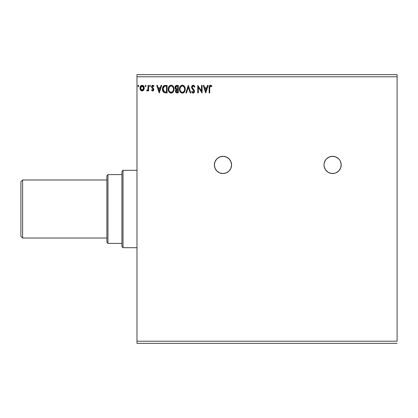 <?xml version="1.0" encoding="UTF-8"?>
<svg xmlns="http://www.w3.org/2000/svg" width="418" height="418" viewBox="0 0 418 418"><rect width="100%" height="100%" fill="white"/><g stroke="black" fill="none" stroke-linecap="round" stroke-linejoin="round"><path stroke-width="0.63" d="M327.832 172.08L330.931 173.365L334.285 173.365L335.9 172.874L338.69 171.009L340.555 168.224L341.208 164.932L340.555 161.641L339.761 160.151L338.69 158.85L335.9 156.985L332.608 156.332A8.6 8.6 0 0 0 325.455 169.703L327.832 172.08A8.6 8.6 0 0 0 332.608 173.527A8.6 8.6 0 0 1 324.007 164.932A8.6 8.6 0 0 1 332.608 156.332L329.316 156.985L326.526 158.85L325.46 160.151L324.175 163.255L324.007 164.932L324.175 166.61L325.46 169.708M230.125 169.703A8.6 8.6 0 0 0 221.3 156.494A8.6 8.6 0 0 0 222.972 173.527A8.6 8.6 0 0 1 214.377 164.932A8.6 8.6 0 0 1 222.972 156.332L219.68 156.985L216.895 158.85L215.03 161.641L214.377 164.932L215.03 168.224L216.895 171.009L219.68 172.874L222.972 173.527L226.263 172.874L229.054 171.009L230.919 168.224L231.572 164.932L230.919 161.641L229.054 158.85L226.263 156.985L222.972 156.332A8.6 8.6 0 0 1 231.572 164.932A8.6 8.6 0 0 1 222.972 173.527A8.6 8.6 0 0 0 230.119 169.713M136.984 76.792L397.1 76.792L397.1 341.208L136.984 341.208L136.984 76.792L136.984 343.356L397.1 343.356L136.984 343.356L136.984 341.208L397.1 341.208L397.1 76.792L136.984 76.792L136.984 74.644L136.984 76.792M207.542 85.392L208.174 85.392L205.76 92.916L208.174 85.392L207.542 85.392L206.769 87.801L204.658 87.801L203.885 85.392L203.252 85.392L205.666 92.916L208.174 85.392L207.542 85.392L206.769 87.801L204.658 87.801L203.885 85.392L203.252 85.392L205.666 92.916L203.252 85.392L203.885 85.392M194.861 86.845L194.391 87.226L194.861 86.845L193.168 85.199L192.212 85.612L191.679 86.531L191.773 88.193L193.874 91.124L193.309 92.321L192.641 92.132L192.128 91.37L191.679 91.835L192.238 92.686L193.477 93.052L194.459 91.657L194.177 90.204L192.175 87.435L192.306 86.583L192.985 85.998L193.638 86.108L194.391 87.226L194.861 86.845L194.255 85.747L193.325 85.209M185.216 89.123L185.054 87.78L184.192 86.113L182.979 85.293L181.976 85.22L180.116 86.573L179.583 87.811L179.463 89.839L180.545 92.294L181.684 93.015L182.697 93.083L184.542 91.714L185.216 89.123C185.242 86.981 184.275 85.669 182.311 85.199C180.351 85.69 179.39 87.007 179.426 89.154C179.39 91.328 180.367 92.644 182.358 93.109C184.307 92.597 185.258 91.265 185.216 89.123L185.205 88.783M174.024 89.123L173.862 87.78L173.005 86.113L171.788 85.293L170.455 85.298L169.337 86.035L168.397 87.811L168.397 90.507L169.875 92.733L171.835 93.005L173.35 91.714L174.024 89.123C174.055 86.981 173.083 85.669 171.124 85.199C169.165 85.69 168.203 87.007 168.24 89.154C168.198 91.328 169.175 92.644 171.166 93.109C173.115 92.597 174.071 91.265 174.024 89.123L174.013 88.783M161.05 85.392L161.677 85.392L159.268 92.916L161.677 85.392L161.05 85.392L160.277 87.801L158.161 87.801L157.387 85.392L156.76 85.392L159.169 92.916L161.677 85.392L161.05 85.392L160.277 87.801L158.161 87.801L157.387 85.392L156.76 85.392L159.169 92.916L156.76 85.392L157.387 85.392M149.952 85.298L150.49 85.92L150.005 85.293L149.524 85.92L150.005 85.293L150.49 85.92L150.005 85.293L149.529 86.03L150.114 86.536L150.49 85.92L150.005 86.547L150.49 85.92L150.005 86.547L149.524 85.92L150.062 86.542M146.044 86.03L145.464 85.309L145.208 86.338L145.678 86.536L146.023 86.139L145.569 86.547L146.054 85.92L145.569 85.293L145.088 85.92L145.569 86.547L145.088 85.92L145.569 85.293L146.054 85.92L145.516 85.298M138.813 86.03L138.227 85.309L137.971 86.338L138.442 86.536L138.792 86.139L138.337 86.547L138.818 85.92L138.337 85.293L137.851 85.92L138.337 86.547L137.851 85.92L138.337 85.293L138.818 85.92L138.28 85.298M143.656 90.074L144.189 87.634L143.029 85.554L142.094 85.293L141.164 85.559L140.098 87.153L140.286 89.63L141.629 90.925L143.358 90.44L144.22 88.125C144.236 86.563 143.526 85.622 142.094 85.293C140.667 85.622 139.962 86.568 139.973 88.125L140.537 90.079L142.094 90.988L143.792 89.854M148.076 85.392L148.656 85.392L148.076 85.392L147.946 89.316L146.629 90.8L147.413 90.899L148.076 90.079L148.076 90.889L148.656 90.889L148.656 85.392L148.656 90.889L148.656 85.392L148.076 85.392L147.988 89.128L146.629 90.8L147.073 90.988L148.076 90.079L148.076 90.889L148.656 90.889L148.076 90.889M152.669 90.988L153.505 90.507L153.756 89.327L153.448 88.48L152.267 87.378L152.173 86.547L152.68 85.988L153.631 86.547L153.96 86.04L152.769 85.293L152.021 85.612L151.567 86.604L151.739 87.733L153.181 89.442L152.758 90.293L151.891 89.734L151.551 90.204L152.027 90.727L152.669 90.988L153.767 89.546L153.584 88.694L152.131 86.855L152.836 85.972L153.631 86.547L153.96 86.04L152.769 85.293L151.551 86.881L151.739 87.733L153.192 89.572L152.633 90.309L151.891 89.734L151.551 90.204L152.669 90.988M164.321 85.523L165.335 85.392L163.595 85.915L162.592 87.743L162.811 91.103L164.149 92.644L167.08 92.916L167.08 85.392L165.335 85.392C163.323 85.664 162.367 86.887 162.45 89.06L164.149 92.644L167.08 92.916L167.08 85.392L167.08 92.916L165.941 92.916M176.767 85.392L178.272 85.392L176.015 85.559L175.095 86.761L175.163 88.454L176.177 89.452L175.638 90.163L175.497 91.411L176.161 92.665L178.272 92.916L178.272 85.392L178.272 92.916L178.272 85.392L176.767 85.392C175.591 85.575 174.996 86.286 174.99 87.529L176.177 89.452L175.471 91.051C175.482 92.237 176.062 92.859 177.206 92.916L177.023 92.911M186.522 92.916L185.89 92.916L188.304 85.392L185.89 92.916L186.522 92.916L188.351 87.205L190.18 92.916L190.812 92.916L188.398 85.392L190.812 92.916L188.398 85.392L185.89 92.916L186.522 92.916L188.351 87.205L190.18 92.916L190.812 92.916L190.18 92.916M201.518 85.392L201.518 90.988L197.756 85.392L197.756 92.916L198.336 92.916L198.336 87.305L202.098 92.916L202.098 85.392L201.518 85.392L202.098 85.392L201.518 85.392L201.518 90.988L197.756 85.392L197.756 92.916L198.336 92.916L198.336 87.305L202.098 92.916L202.098 85.392L201.972 92.916M209.716 87.911L210.238 86.04L211.644 86.646L211.936 86.066L210.515 85.199L209.737 85.471L209.287 86.165L209.136 92.916L209.716 92.916L209.716 87.911L210.52 85.972L211.644 86.646L211.936 86.066L210.515 85.199C209.366 85.591 208.906 86.469 209.136 87.832L209.136 92.916L209.716 92.916L209.716 87.911M397.1 74.644L136.984 74.644L397.1 74.644L397.1 76.792L397.1 74.644M138.28 86.542L137.971 86.338M138.389 86.542L137.851 85.92M143.364 90.44L142.998 90.737M141.2 90.737L140.835 90.45L141.2 90.737M140.286 89.635L140.119 89.191M140.108 89.149L140.009 88.653M140.276 86.651L141.164 85.559M142.35 85.314L142.925 85.497M143.181 85.664L143.463 85.93M143.029 85.554L143.792 86.411M144.22 88.125L144.189 88.653M144.09 89.138L143.912 89.624M142.282 85.983L143.442 87.048L141.733 86.024L142.099 85.972L143.64 88.12L143.552 87.393L143.64 88.12L142.005 90.309L140.552 88.12L142.099 85.972L142.789 86.186M142.46 90.251L143.275 89.536L143.62 88.491M141.404 90.084L142.005 90.309L141.138 89.833L140.573 88.491M141.587 86.082L140.913 86.719L141.733 86.024M140.641 87.393L140.913 86.719M142.005 90.309L143.64 88.12M145.516 86.542L145.208 86.338M145.626 86.542L145.088 85.92M147.507 90.842L148.076 90.079M146.629 90.8L147.073 90.988L146.629 90.8L146.906 90.215L147.246 90.304M147.329 90.278L147.742 89.865M147.831 89.682L148.024 88.846M148.024 88.83L148.056 88.423M148.076 87.712L148.066 88.125M148.076 87.613L148.076 87.242M148.04 88.658L147.988 89.128M152.162 90.826L151.551 90.204L151.891 89.734L152.695 90.304L153.192 89.572L152.262 88.339M153.16 89.813L153.108 89.191M153.192 89.572L153.051 89.071L153.192 89.572M151.656 87.529L151.551 86.881M152.319 85.397L152.047 85.591M153.301 85.418L153.719 85.721M153.96 86.04L153.479 86.343M153.631 86.547L152.836 85.972M152.314 86.265L152.33 87.466M152.131 86.855L153.584 88.694L153.767 89.671M152.711 87.817L153.448 88.48M153.625 90.288L153.369 90.68M153.641 90.251L153.15 90.858M159.221 91.103L158.412 88.574L160.026 88.574L159.221 91.103L158.412 88.574L160.026 88.574L159.221 91.103M162.811 91.103L163.036 91.573M162.633 90.586L162.456 89.316M162.461 88.731L162.529 88.067M165 85.403L163.751 85.789M162.68 87.425L162.592 87.743M162.529 90.1L162.701 90.811M163.172 90.262L163.057 89.63M163.48 87.137L163.992 86.557M164.42 86.317L166.5 86.165L166.5 92.143L164.457 91.934L163.03 89.06L164.331 86.354L164.791 86.233M165.7 92.138L165.277 92.106M163.328 87.43L163.03 89.06L163.381 87.325M173.987 89.786L173.935 90.136M173.543 91.364L173.778 90.758M173.538 91.375L173.355 91.709M172.435 92.702L172.132 92.885M170.999 93.099L170.492 93.015M169.358 92.3L168.94 91.767M168.929 91.751L168.705 91.354M168.673 87.033L169.337 86.03M170.46 85.293L171.124 85.199M171.458 85.22L171.782 85.293M172.399 85.575L173.324 86.542L172.399 85.575M173.648 87.153L173.778 87.503M173.945 88.151L173.987 88.444M171.835 93.005L172.441 92.702M168.924 86.573L168.527 87.383M168.825 88.882L168.815 89.159C168.778 87.419 169.556 86.359 171.145 85.972L170.868 85.988L171.145 85.972C172.707 86.359 173.475 87.409 173.449 89.123L173.418 88.585L173.449 89.123C173.48 90.847 172.712 91.918 171.145 92.336C169.562 91.939 168.788 90.878 168.815 89.159L169.363 87.069L170.351 86.15L169.922 86.427M173.24 90.487L173.365 89.99M172.728 91.469L171.145 92.336M169.196 90.92L169.462 91.375M168.94 90.22L168.846 89.703M169.217 90.967L168.945 90.236M169.598 91.547L169.901 91.85L169.598 91.547M170.873 92.315L170.251 92.096M169.363 87.069L169.159 87.446M173.115 87.472L173.418 88.585M172.577 86.641L172.895 87.064M171.411 85.988L171.678 86.051M171.824 92.195L172.603 91.615M173.439 89.395L173.418 89.666M176.945 92.906L176.339 92.765M175.706 92.112L175.9 92.42M175.482 90.826L176.093 89.525M175.905 89.311L175.278 88.684M175.424 88.909L175.163 88.454M175.685 88.141L175.57 87.529L177.028 86.165L177.692 86.165L177.692 88.961L176.48 88.872L177.399 88.961L176.48 88.872L175.602 87.2L175.597 87.858M176.276 88.788L175.696 88.161M175.57 87.529L175.785 86.714M176.406 86.228L176.689 86.181M176.103 90.602L176.051 91.035L177.692 89.734L177.692 92.143L176.302 91.85L177.091 92.143L176.051 91.035L176.396 90.042L177.394 89.734L176.945 89.766M176.302 91.85L176.051 91.035L176.286 91.829M175.612 87.132L176.156 86.327M176.161 90.434L176.396 90.042M177.394 89.734L177.692 89.734L177.692 92.143L177.091 92.143M185.174 89.797L185.127 90.136M185.054 90.466L184.97 90.758M184.881 91.014L184.73 91.359M184.725 91.38L184.542 91.709M183.951 92.446L183.319 92.885M183.094 92.979L184.139 92.258M182.185 93.099L181.689 93.021M180.545 92.3L180.127 91.767M180.127 91.756L179.897 91.354M179.437 89.499L179.437 88.815M179.865 87.033L179.719 87.383M180.121 86.563L180.524 86.035M181.396 85.387L181.966 85.225M182.656 85.22L182.974 85.293M183.601 85.585L184.186 86.108M184.197 86.118L183.591 85.575M184.834 87.153L184.97 87.503M185.132 88.151L185.174 88.438M182.311 85.199L181.976 85.22M180.017 88.882L180.006 89.159C179.97 87.419 180.743 86.359 182.332 85.972L182.06 85.988L182.332 85.972C183.894 86.359 184.662 87.409 184.636 89.123L184.604 88.585L184.636 89.123C184.672 90.847 183.904 91.918 182.332 92.336C180.754 91.939 179.98 90.878 180.006 89.159L180.132 88.073L181.114 86.427M183.11 86.145L184.087 87.064L184.604 88.585M184.631 89.395L184.568 89.938L184.631 89.395M183.915 91.469L182.467 92.331M180.383 90.92L180.654 91.375M180.132 90.22L180.038 89.703M180.404 90.967L180.132 90.236M180.79 91.547L181.093 91.85L180.79 91.547M182.06 92.315L181.443 92.096M180.55 87.069L180.351 87.446M184.307 87.472L184.087 87.064M183.758 86.636L183.121 86.15M182.603 85.988L182.865 86.051M183.011 92.195L183.789 91.615M184.568 89.938L184.328 90.748M194.255 85.747L194.527 86.134M193.435 86.009L194.203 86.813M192.165 87.116L193.21 85.972L192.583 86.218M192.27 87.811L192.16 87.247M193.043 88.909L192.348 87.984M191.679 91.835L192.128 91.37L191.679 91.835L193.132 93.109L194.474 91.354L193.706 89.604M194.307 90.476L194.119 90.116M194.474 91.354L194.459 91.056M194.459 91.662L194.151 92.524M193.618 93L193.325 93.094M192.959 92.315L192.128 91.37L192.515 91.997M192.128 91.375L192.374 91.793M192.787 92.237L193.048 92.331M193.858 91.714L193.137 92.336M193.55 90.413L192.834 89.661L193.895 91.385M192.938 89.771L191.58 87.237L193.194 90.032M193.168 85.199L191.606 86.881M191.993 85.878L192.991 85.209M191.679 87.926L192.358 89.144M198.336 92.916L197.756 92.916L197.886 85.392M205.713 91.103L204.904 88.574L206.523 88.574L205.713 91.103L204.904 88.574L206.523 88.574L205.713 91.103M209.716 92.916L209.136 92.916M209.136 87.832L209.178 86.792M209.141 87.472L209.152 87.122M209.214 86.479L209.277 86.192M209.214 86.495L209.381 85.93M210.301 85.215L211.409 85.538M211.795 85.904L211.644 86.646L210.62 85.977M211.2 86.275L210.52 85.972M211.283 86.343L211.644 86.646M143.442 87.048L143.62 87.754M165.878 86.165L166.5 86.165L166.5 92.143L166.124 92.143M165.094 86.192L165.486 86.171M170.11 86.286L170.601 86.051M172.159 86.28L172.566 86.636M173.151 90.722L172.906 91.213M177.028 86.165L177.692 86.165L177.692 88.961L177.399 88.961M181.302 86.286L181.793 86.051M215.03 168.224L215.228 168.663M332.608 173.527A8.6 8.6 0 0 0 340.55 161.635A8.6 8.6 0 0 0 332.608 156.332A8.6 8.6 0 0 1 341.208 164.932A8.6 8.6 0 0 1 332.608 173.527M22.619 179.98L20.9 181.699L20.9 236.301L22.619 238.02L22.619 179.98L22.619 238.02L106.888 238.02L22.619 238.02L20.9 236.301L20.9 181.699L22.619 179.98L106.888 179.98L22.619 179.98M121.936 174.604L121.936 246.62L123.012 247.696L123.012 170.304L121.936 171.38L121.936 174.604L121.936 171.38L123.012 170.304L123.012 247.696L136.984 247.696L123.012 247.696L121.936 246.62L121.936 174.604L107.964 174.604L107.964 243.396L121.936 243.396L107.964 243.396L107.964 174.604L106.888 175.68L106.888 242.32L106.888 175.68L107.964 174.604L121.936 174.604M136.984 170.304L123.012 170.304L136.984 170.304M106.888 242.32L107.964 243.396L106.888 242.32"/></g></svg>
